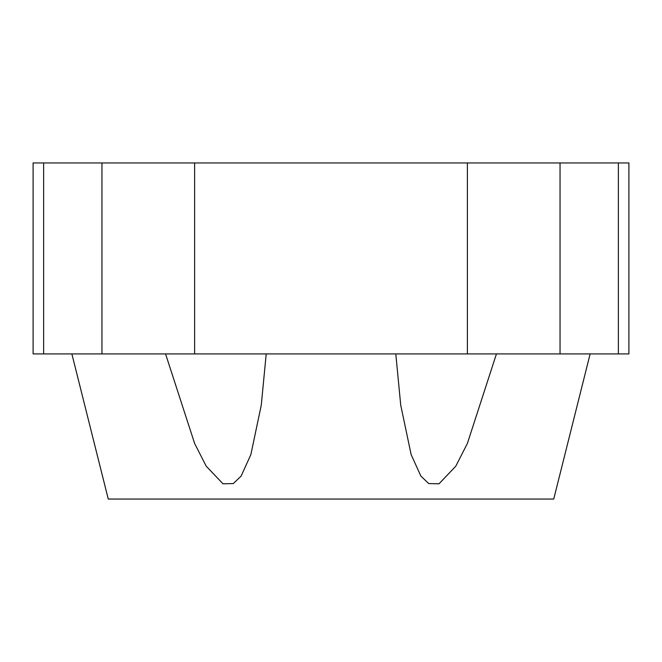 <?xml version="1.0" encoding="UTF-8"?>
<svg xmlns="http://www.w3.org/2000/svg" width="662" height="662" viewBox="0 0 662 662"><rect width="100%" height="100%" fill="white"/><g stroke="black" fill="none" stroke-linecap="round" stroke-linejoin="round"><path stroke-width="0.99" d="M496.442 353.913L467.389 443.416L455.795 466.18L439.022 483.798L428.711 483.574L420.867 476.069L411.127 454.571L400.717 405.078L395.793 353.913M590.132 353.913L553.738 499.049L108.262 499.049L71.868 353.913M266.207 353.913L261.283 405.078L250.873 454.571L241.133 476.069L233.289 483.574L222.978 483.798L206.205 466.18L194.611 443.416L165.558 353.913M467.389 353.913L628.9 353.913L628.9 162.951L101.956 162.951L101.956 353.913L467.389 353.913L467.389 162.951M101.956 162.951L33.1 162.951L33.1 353.913L101.956 353.913M560.044 162.951L560.044 353.913M618.374 162.951L618.374 353.913M43.626 162.951L43.626 353.913M194.611 162.951L194.611 353.913"/></g></svg>
